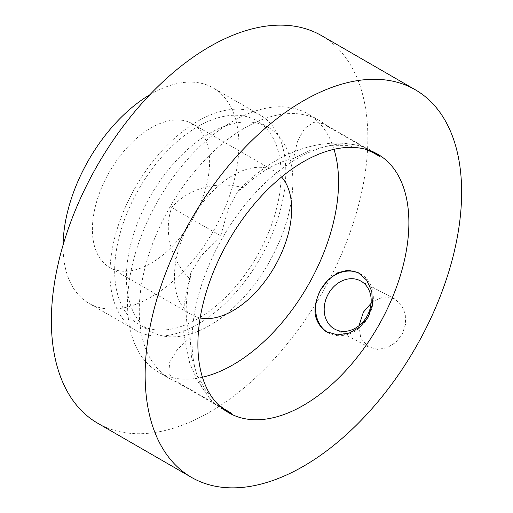 <?xml version="1.0" encoding="UTF-8"?>
<svg xmlns="http://www.w3.org/2000/svg" width="513" height="513" viewBox="0 0 513 513"><rect width="100%" height="100%" fill="white"/><g stroke="black" fill="none" stroke-linecap="round" stroke-linejoin="round"><path stroke-width="0.38" stroke-dasharray="2.56 1.92" d="M327.922 332.552A33.569 27.401 -62.3 0 0 328.102 332.661A33.569 27.401 -62.3 0 0 328.878 333.091A33.569 27.401 -62.3 0 0 368.238 317.085A33.569 27.401 -62.3 0 0 360.902 274.096A33.569 27.401 -62.3 0 0 360.126 273.666A33.569 27.401 -62.3 0 0 359.132 273.179M358.985 325.723L360.78 338.221L368.424 346.846L377.645 349.398L387.02 347.763L395.67 342.466L402.192 334.226L405.546 324.235L405.296 314.033L401.602 305.197L394.516 298.771L383.743 296.867L372.733 301.439M220.68 235.82L228.298 208.913L237.84 191.413L242.963 187.707C218.647 180.884 189.701 186.956 171.669 207.521C162.916 233.428 172.009 261.412 190.156 279.175L190.81 272.884L201.192 255.859L220.68 235.82L171.669 207.521M190.156 279.175A116.041 66.998 120 0 0 190.156 337.509L177.286 349.552L169.72 362.018L168.822 373.24L175.363 381.306L179.12 382.987L222.187 407.854M217.839 404.244L206.072 390.983L196.998 374.856L191.445 356.702L190.156 337.509M374.997 152.771A149.193 86.139 120 0 0 372.124 150.982A149.193 86.139 120 0 0 356.554 145.141A149.193 86.139 120 0 0 297.527 158.37A149.193 86.139 120 0 0 204.366 276.802A149.193 86.139 120 0 0 210.093 398.832A149.193 86.139 120 0 0 222.931 409.393A149.193 86.139 120 0 0 225.919 410.984M370.418 151.104L327.352 126.243L324.017 123.832L313.783 122.197L304.51 128.564L297.502 141.312L293.481 158.536A116.041 66.998 120 0 0 268.222 168.52A116.041 66.998 120 0 0 242.963 187.707M197.89 324.178A124.332 71.782 -60 0 1 135.727 330.334A124.332 71.782 -60 0 1 116.669 230.709A124.332 71.782 -60 0 1 197.89 121.145A124.332 71.782 -60 0 1 260.053 114.989A124.332 71.782 -60 0 1 279.11 214.62A124.332 71.782 -60 0 1 197.89 324.178M149.822 94.77A124.332 71.782 -60 0 1 151.002 94.078A124.332 71.782 -60 0 1 213.164 87.922A124.332 71.782 -60 0 1 232.222 187.546A124.332 71.782 -60 0 1 151.002 297.104A124.332 71.782 -60 0 1 88.839 303.266A124.332 71.782 -60 0 1 63.099 244.983M209.612 325.531A117.695 67.953 -60 0 1 150.764 331.36A117.695 67.953 -60 0 1 132.72 237.044A117.695 67.953 -60 0 1 209.612 133.329A117.695 67.953 -60 0 1 268.459 127.5A117.695 67.953 -60 0 1 286.504 221.815A117.695 67.953 -60 0 1 209.612 325.531M197.89 318.765A117.695 67.953 -60 0 1 139.042 324.594A117.695 67.953 -60 0 1 120.997 230.279A117.695 67.953 -60 0 1 197.89 126.564A117.695 67.953 -60 0 1 256.737 120.735A117.695 67.953 -60 0 1 274.782 215.043A117.695 67.953 -60 0 1 197.89 318.765M321.51 35.621A223.79 129.205 -60 0 1 355.81 214.947A223.79 129.205 -60 0 1 209.612 412.157A223.79 129.205 -60 0 1 97.72 423.238M151.002 127.917A82.888 47.856 -60 0 1 192.446 123.813A82.888 47.856 -60 0 1 205.149 190.227A82.888 47.856 -60 0 1 151.002 263.272A82.888 47.856 -60 0 1 109.558 267.376A82.888 47.856 -60 0 1 96.854 200.955A82.888 47.856 -60 0 1 151.002 127.917M200.173 317.97A82.888 47.856 -60 0 1 191.612 314.745A82.888 47.856 -60 0 1 178.909 248.33A82.888 47.856 -60 0 1 233.056 175.286A82.888 47.856 -60 0 1 274.5 171.182A82.888 47.856 -60 0 1 281.573 176.985M202.436 377.215A149.193 86.139 -60 0 1 158.459 372.169A149.193 86.139 -60 0 1 135.592 252.62A149.193 86.139 -60 0 1 233.056 121.145A149.193 86.139 -60 0 1 307.653 113.758A149.193 86.139 -60 0 1 334.008 149.315M327.352 126.243A149.193 86.139 120 0 0 319.375 120.523A149.193 86.139 120 0 0 244.778 127.917A149.193 86.139 120 0 0 147.314 259.386A149.193 86.139 120 0 0 170.181 378.94A149.193 86.139 120 0 0 179.12 382.987M293.481 158.536L310.795 150.046L329.288 145.788L347.731 145.589L365.115 149.142M394.516 298.771L360.408 280.842M328.878 333.091L326.922 332.065M237.84 191.413C249.549 178.877 262.457 168.488 276.565 160.261C302.991 145.006 331.603 139.85 356.554 145.141M190.81 272.878L184.257 303.965L183.725 334.38L189.81 363.55L198.204 382.179L210.093 398.832M135.727 330.334L88.839 303.266M150.764 331.36L139.042 324.594M274.5 171.182L192.446 123.813M377.985 154.362L372.124 150.982M319.375 120.523L307.653 113.758M228.792 412.779L222.931 409.393M170.181 378.94L158.459 372.169M191.612 314.745L109.558 267.376M268.459 127.5L256.737 120.735M260.053 114.989L213.164 87.922M227.33 411.311L175.363 381.306M375.991 153.836L324.017 123.832M360.126 273.666L358.17 272.64M369.052 347.192L334.951 329.256"/><path stroke-width="0.77" d="M359.132 273.179A33.569 27.401 -62.3 0 0 320.766 289.672A33.569 27.401 -62.3 0 0 327.922 332.552M361.043 281.188A27.349 22.328 -62.3 0 0 360.408 280.842A27.349 22.328 -62.3 0 0 328.128 294.27A27.349 22.328 -62.3 0 0 334.322 328.91A27.349 22.328 -62.3 0 0 334.951 329.256A27.349 22.328 -62.3 0 0 367.231 315.828A27.349 22.328 -62.3 0 0 361.043 281.188M372.733 301.439L363.39 312.116L358.985 325.723M368.238 317.085L360.062 326.941L349.212 333.097L337.516 334.848L326.146 331.635C313.353 321.952 311.558 307.96 320.766 289.672L328.41 279.514L337.932 272.659L348.237 270.197L358.17 272.64L366.66 280.117L371.79 291.352L372.464 304.401L368.238 317.085M225.919 410.984A149.193 86.139 120 0 0 231.87 413.446L227.336 411.311L217.839 404.244M63.099 244.983A124.332 71.782 -60 0 1 149.822 94.77M303.388 466.298A223.79 129.205 -60 0 1 191.49 477.379A223.79 129.205 -60 0 1 157.19 298.053A223.79 129.205 -60 0 1 303.388 100.843A223.79 129.205 -60 0 1 415.28 89.762A223.79 129.205 -60 0 1 449.587 269.088A223.79 129.205 -60 0 1 303.388 466.298M191.49 477.379L97.72 423.238A223.79 129.205 -60 0 1 63.413 243.912A223.79 129.205 -60 0 1 209.612 46.702A223.79 129.205 -60 0 1 321.51 35.621L415.28 89.762M281.573 176.985A82.888 47.856 -60 0 1 284.837 244.772A82.888 47.856 -60 0 1 233.056 310.641A82.888 47.856 -60 0 1 200.173 317.97M334.008 149.315A149.193 86.139 -60 0 1 233.056 364.781A149.193 86.139 -60 0 1 202.436 377.215M365.115 149.142L375.991 153.836L380.101 156.696A149.193 86.139 120 0 0 374.997 152.771M303.388 161.755A149.193 86.139 -60 0 1 377.985 154.362A149.193 86.139 -60 0 1 400.852 273.916A149.193 86.139 -60 0 1 303.388 405.385A149.193 86.139 -60 0 1 228.792 412.779A149.193 86.139 -60 0 1 205.918 293.224A149.193 86.139 -60 0 1 303.388 161.755M380.101 156.696L370.418 151.104M222.187 407.854L231.87 413.446"/></g></svg>
